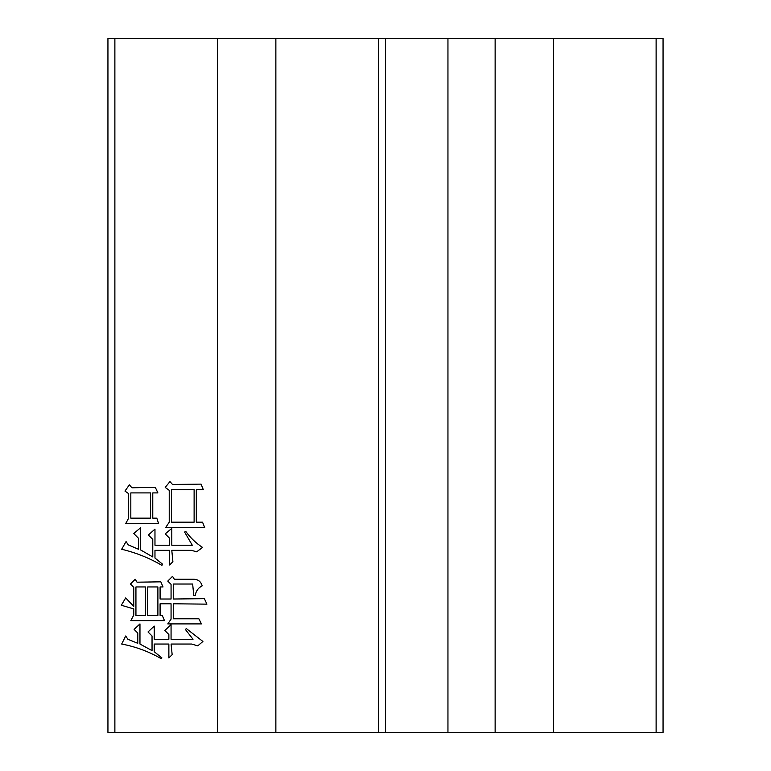 <?xml version="1.0" encoding="UTF-8"?>
<svg xmlns="http://www.w3.org/2000/svg" width="771" height="771" viewBox="0 0 771 771"><rect width="100%" height="100%" fill="white"/><g stroke="black" fill="none" stroke-linecap="round" stroke-linejoin="round"><path stroke-width="1.16" d="M157.891 492.91L152.774 492.91L152.774 518.151L156.802 518.151L158.624 523.644L125.692 523.644L128.622 518.151L128.622 493.633L124.96 491.079L129.355 484.853L131.918 487.783L155.337 487.417L157.891 492.91M169.967 481.567L172.531 484.487L201.077 484.121L203.274 489.614L196.316 489.614L196.316 522.179L202.542 522.179L204.729 527.672L165.582 527.672L169.234 522.179L169.234 490.346L165.216 487.417L169.967 481.557M656.121 38.55L656.121 732.45L663.06 732.45L663.06 38.55L217.576 38.55L217.576 732.45L114.879 732.45L114.879 38.55L107.94 38.55L107.94 732.45L114.879 732.45M217.576 38.55L114.879 38.55M133.74 606.343L133.74 587.309L130.453 584.023L135.204 579.262L137.036 582.192L160.821 581.826L163.018 586.953L160.089 586.953L160.089 599.019L171.066 599.019L171.066 584.389L167.779 581.093L172.531 576.332L174.362 579.262L193.752 579.262C198.099 579.349 200.903 581.546 202.175 585.854C198.34 587.781 196.017 590.952 195.217 595.366L193.752 595.366L192.654 584.023L173.263 584.023L173.263 599.019L204.363 598.662L206.927 604.146L173.263 603.78L173.263 618.785L198.879 618.785L201.443 623.903L167.779 623.903L171.066 619.152L171.066 603.78L160.089 603.78L160.089 615.489L162.286 615.489L164.483 620.616L130.819 620.616L133.74 615.123L133.74 608.907L121.307 605.245L125.692 597.93L133.749 606.343M171.798 528.405L171.798 545.232L192.297 545.232L184.606 532.057L185.705 531.325C190.379 537.801 195.988 543.169 202.542 547.429L196.682 551.814M196.682 551.824L191.565 550.359L171.798 550.359L172.897 561.702L169.601 564.989L169.601 550.359L154.971 550.359L154.971 558.04L162.652 564.256L161.92 565.355C149.304 558.021 135.889 552.653 121.673 549.26L126.059 541.57L128.256 544.866L138.501 549.26L138.501 538.283L133.74 533.522L140.698 527.672L140.698 549.993L152.774 556.941L152.774 539.382L148.379 534.987L154.971 529.128L154.971 545.232L169.601 545.232L169.601 538.283L165.216 533.889L171.798 528.395M168.868 657.933L168.868 644.036L154.239 644.036L154.239 651.717L161.92 657.933L161.187 658.665C148.861 651.562 135.686 646.686 121.673 644.036L125.692 635.979L127.89 639.275L137.768 643.303L137.768 633.058L134.106 629.396L139.965 623.903L139.965 644.036L152.041 650.618L152.041 635.979L148.013 631.96L154.239 626.1L154.239 639.275L168.868 639.275L168.868 634.514L164.849 630.495L171.066 624.635L171.066 639.275L193.02 639.275L185.339 629.396L186.437 628.664L202.908 641.472L197.781 645.857L191.565 644.036L171.066 644.036L172.164 654.646L168.878 657.933M656.121 732.45L385.5 732.45L385.5 38.55M378.561 38.55L378.561 732.45L385.5 732.45M378.561 732.45L217.576 732.45M275.864 38.55L275.864 732.45M447.951 38.55L447.951 732.45M495.136 38.55L495.136 732.45M553.424 38.55L553.424 732.45M135.937 586.953L135.937 615.489L145.449 615.489L145.449 586.953L135.937 586.953M147.646 586.953L147.646 615.489L157.891 615.489L157.891 586.953L147.646 586.953M171.432 489.614L171.432 522.179L194.119 522.179L194.119 489.614L171.432 489.614M130.819 492.91L130.819 518.151L150.576 518.151L150.576 492.91L130.819 492.91"/></g></svg>

